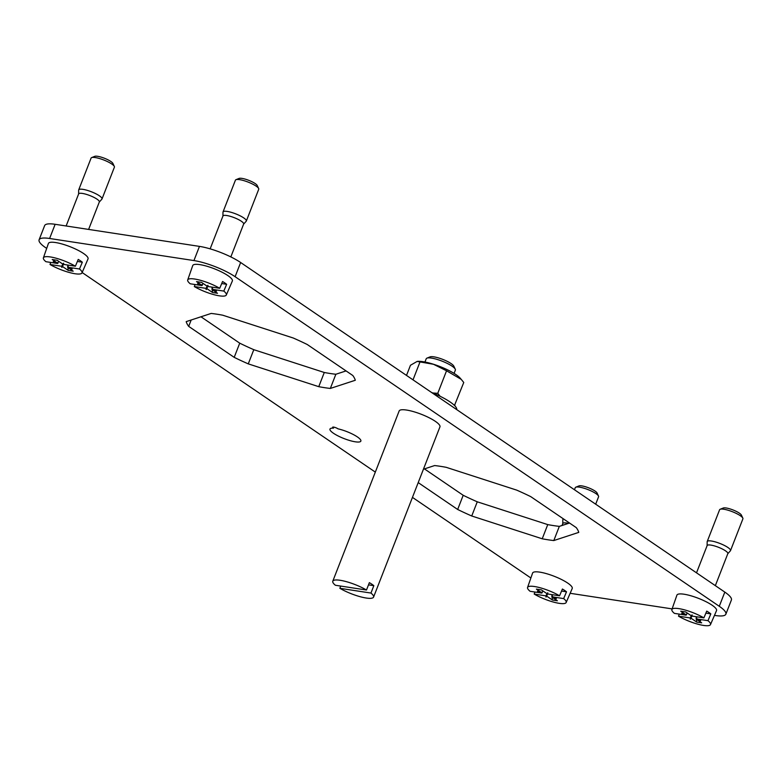 <?xml version="1.0" encoding="UTF-8"?>
<svg xmlns="http://www.w3.org/2000/svg" width="782" height="782" viewBox="0 0 782 782"><rect width="100%" height="100%" fill="white"/><g stroke="black" fill="none" stroke-linecap="round" stroke-linejoin="round"><path stroke-width="1.17" d="M424.43 468.897L463.198 495.289A90.673 20.557 -158.7 0 0 477.264 501.809L547.752 524.605A90.673 20.557 -158.7 0 0 559.326 526.374L553.803 540.558L578.768 532.376A90.673 20.557 -158.7 0 0 576.275 527.625L530.773 496.648A90.673 20.557 -158.7 0 0 516.697 490.118L446.209 467.323A90.673 20.557 -158.7 0 0 434.636 465.554L423.424 469.229M559.326 526.374L569.531 523.031M547.752 524.605L542.219 538.788A90.673 20.557 -158.7 0 0 553.803 540.558M477.264 501.809L471.732 515.993L542.219 538.788M463.198 495.289L457.666 509.473A90.673 20.557 -158.7 0 0 471.732 515.993M418.214 482.611L457.666 509.473M307.297 344.53A90.673 20.557 -158.7 0 0 293.23 338L222.743 315.205A90.673 20.557 -158.7 0 0 216.741 314.178A90.673 20.557 -158.7 0 0 211.169 313.435L186.194 321.627A90.673 20.557 -158.7 0 0 188.687 326.377L234.199 357.354A90.673 20.557 -158.7 0 0 248.265 363.874L318.753 386.67A90.673 20.557 -158.7 0 0 330.336 388.439L355.302 380.257A90.673 20.557 -158.7 0 0 352.809 375.507L307.297 344.53M200.964 316.778L239.732 343.171A90.673 20.557 -158.7 0 0 253.798 349.691L324.286 372.486A90.673 20.557 -158.7 0 0 335.859 374.255L346.064 370.912M335.859 374.255L330.336 388.439M324.286 372.486L318.753 386.67M253.798 349.691L248.265 363.874M239.732 343.171L234.199 357.354M191.179 319.985L188.687 326.377M333.865 427.128L333.474 428.145A16.569 3.754 -158.7 0 0 329.975 429.064A16.569 3.754 -158.7 0 0 344.051 438.585A16.569 3.754 -158.7 0 0 360.854 441.107A16.569 3.754 -158.7 0 0 353.894 434.831A16.569 3.754 -158.7 0 0 337.961 428.829A3.128 0.714 -158.7 0 0 334.804 427.363A3.128 0.714 -158.7 0 0 332.633 427.226A3.128 0.714 -158.7 0 0 333.474 428.145M530.87 577.976A31.27 7.087 -158.7 0 1 529.864 577.302L412.456 497.381M375.321 472.103L82.149 272.537M46.685 248.393L45.679 247.708A31.27 7.087 -158.7 0 1 39.1 239.8A31.27 7.087 -158.7 0 1 49.608 238.481L193.936 260.572A31.27 7.087 -158.7 0 1 235.108 276.701L719.284 606.285A31.27 7.087 -158.7 0 1 725.862 614.193A31.27 7.087 -158.7 0 1 715.354 615.512L714.465 615.375M725.862 614.193L731.395 600.009A31.27 7.087 -158.7 0 0 724.816 592.101L240.641 262.508A31.27 7.087 -158.7 0 0 199.459 246.389L55.141 224.297A31.27 7.087 -158.7 0 0 44.633 225.617L39.1 239.8M570.146 593.284A31.27 7.087 -158.7 0 0 571.036 593.43L672.109 608.895M373.571 597.106A21.886 4.966 21.3 0 1 357.051 595.786A21.886 4.966 21.3 0 1 339.857 588.299L370.961 593.059A21.886 4.966 21.3 0 1 373.571 597.106L439.943 426.864A21.886 4.966 -158.7 0 0 415.682 412.29A21.886 4.966 -158.7 0 0 399.162 410.961L332.78 581.212A21.886 4.966 21.3 0 1 349.31 582.531A21.886 4.966 21.3 0 1 366.494 590.019L369.368 582.639A21.886 4.966 21.3 0 1 373.835 585.679L368.498 584.868M226.311 295A20.713 4.692 21.3 0 1 210.69 293.709A20.713 4.692 21.3 0 1 194.337 286.574L206.037 288.363L206.125 289.555L207.054 288.763L212.548 292.507L217.513 293.27L212.01 289.516L216.487 291.139L212.108 289.291L223.808 291.08A20.713 4.692 21.3 0 1 226.311 295L232.352 281.012A21.261 4.819 -158.7 0 0 208.794 266.809A21.261 4.819 -158.7 0 0 192.734 265.557L187.709 279.946A20.713 4.692 21.3 0 1 203.359 281.158A20.713 4.692 21.3 0 1 219.713 288.294L208.012 286.505L207.787 285.577L207.895 286.104M81.983 272.908A20.713 4.692 21.3 0 1 66.362 271.618A20.713 4.692 21.3 0 1 50.019 264.492L61.71 266.281L61.798 267.464L62.726 266.672L68.23 270.416L73.185 271.178L67.692 267.434L72.159 269.057L67.78 267.209L79.481 268.998A20.713 4.692 21.3 0 1 81.983 272.908L88.024 258.92A21.261 4.819 -158.7 0 0 64.466 244.717A21.261 4.819 -158.7 0 0 48.406 243.476L43.391 257.855A20.713 4.692 21.3 0 1 59.041 259.077A20.713 4.692 21.3 0 1 75.385 266.212L63.684 264.414L63.469 263.485L63.577 264.023M710.486 624.583A20.713 4.692 21.3 0 1 694.866 623.303A20.713 4.692 21.3 0 1 678.512 616.167L690.213 617.956L690.301 619.149L691.229 618.347L696.723 622.101L701.689 622.853L696.185 619.109L700.662 620.732L696.283 618.885L707.984 620.673A20.713 4.692 21.3 0 1 710.486 624.583L716.527 610.595A21.261 4.819 -158.7 0 0 692.969 596.402A21.261 4.819 -158.7 0 0 676.909 595.151L671.885 609.54A20.713 4.692 21.3 0 1 687.534 610.752A20.713 4.692 21.3 0 1 703.888 617.888L692.187 616.099L691.972 615.17L692.07 615.698M566.168 602.502A20.713 4.692 21.3 0 1 550.548 601.211A20.713 4.692 21.3 0 1 534.194 594.076L545.895 595.864L545.973 597.057L546.901 596.265L552.405 600.009L557.371 600.772L551.867 597.028L556.344 598.641L551.965 596.793L563.656 598.592A20.713 4.692 21.3 0 1 566.168 602.502L572.209 588.514A21.261 4.819 -158.7 0 0 548.651 574.311A21.261 4.819 -158.7 0 0 532.591 573.059L527.567 587.448A20.713 4.692 21.3 0 1 543.216 588.66A20.713 4.692 21.3 0 1 559.56 595.796L547.869 594.007L547.644 593.079L547.752 593.606M366.494 590.019L335.39 585.259A21.886 4.966 21.3 0 1 332.78 581.212M339.857 588.299L340.727 586.07M370.961 593.059L373.835 585.679M424.949 362.027L426.229 358.762A15.63 3.548 21.3 0 1 426.923 358.146A15.63 3.548 21.3 0 1 438.028 359.7A15.63 3.548 21.3 0 1 455.261 369.192A15.63 3.548 21.3 0 1 455.359 370.121L454.088 373.385M426.923 358.146L430.032 356.885A13.128 2.981 -158.7 0 1 439.357 358.185A13.128 2.981 21.3 0 1 453.824 366.162L455.261 369.192M456.717 409.602A31.27 7.087 -158.7 0 0 431.517 392.447M460.94 379.035L460.021 377.989A24.956 5.66 -158.7 0 0 433.502 364.256A24.956 5.66 -158.7 0 0 417.471 361.392A24.956 5.66 -158.7 0 0 417.275 361.421M406.503 375.428L410.472 365.262L417.129 361.431L433.472 364.275L446.551 370.776L437.764 393.336L440.11 396.269M454.479 405.447L463.755 382.486L461.253 379.378L446.551 370.776M454.958 405.037L453.755 404.773M419.914 362.164L413.013 379.857M432.808 392.975L437.764 393.336M194.337 286.574L195.08 284.521M208.012 286.505L207.924 285.313L206.995 286.104L201.492 282.361L196.536 281.608L202.039 285.352L197.563 283.729L201.942 285.577L190.241 283.788A20.713 4.692 21.3 0 1 187.709 279.946M206.037 288.363L207.25 285.958M206.125 289.555L206.428 288.04L207.054 288.763M211.932 287.102L212.108 288.597M212.225 289.663L212.548 292.507M207.865 285.977L206.976 288.255M223.808 291.08L226.653 284.306L221.707 283.543M212.645 287.219L212.108 289.291M207.924 285.313L206.995 286.104M202.039 285.352L203.056 283.426M219.713 288.294L222.557 281.51A20.977 4.751 21.3 0 1 226.653 284.306M222.929 216.184A11.104 2.512 21.3 0 1 222.968 215.979A11.104 2.512 21.3 0 1 231.345 216.643A11.104 2.512 21.3 0 1 243.652 224.043L230.837 256.916M201.844 284.668L202.382 285.137M222.929 216.076L222.978 212.196A12.512 2.835 21.3 0 1 223.026 211.961L235.421 180.173A12.512 2.835 21.3 0 1 235.978 179.684L239.077 178.423A10.01 2.268 21.3 0 1 246.183 179.42A10.01 2.268 21.3 0 1 257.21 185.49L258.647 188.521A12.512 2.835 21.3 0 1 258.725 189.264L246.33 221.042A12.512 2.835 21.3 0 1 246.203 221.247L243.613 224.141M235.978 179.684A12.512 2.835 21.3 0 1 244.854 180.935A12.512 2.835 21.3 0 1 258.647 188.521M223.026 211.961A12.512 2.835 21.3 0 1 232.469 212.714A12.512 2.835 21.3 0 1 246.33 221.042M212.704 288.92L211.942 289.017L212.645 287.209M206.761 288.001L207.67 285.674L206.761 288.011M212.01 289.516L211.942 289.017M50.019 264.492L50.752 262.439M63.684 264.414L63.606 263.231L62.677 264.023L57.174 260.279L52.208 259.516L57.712 263.26L53.235 261.638L57.614 263.485L45.923 261.696A20.713 4.692 21.3 0 1 43.391 257.855M61.71 266.281L62.922 263.866M61.798 267.464L62.11 265.958L62.726 266.672M67.614 265.02L67.78 266.515M67.907 267.581L68.23 270.416M63.547 263.896L62.658 266.173M79.481 268.998L82.325 262.214L77.379 261.462M68.386 266.828L67.614 266.926L68.317 265.127L67.78 267.209M63.606 263.231L62.677 264.023M57.712 263.26L58.728 261.335M75.385 266.212L78.229 259.428A20.977 4.751 21.3 0 1 82.325 262.214M78.611 194.102A11.104 2.512 21.3 0 1 78.65 193.887A11.104 2.512 21.3 0 1 87.027 194.562A11.104 2.512 21.3 0 1 99.334 201.952L88.62 229.419M57.516 262.576L58.054 263.045M78.611 193.985L78.659 190.114A12.512 2.835 21.3 0 1 78.708 189.87L91.093 158.091A12.512 2.835 21.3 0 1 91.65 157.602L94.759 156.341A10.01 2.268 21.3 0 1 101.865 157.338A10.01 2.268 21.3 0 1 112.891 163.409L114.319 166.439A12.512 2.835 21.3 0 1 114.397 167.182L102.012 198.96A12.512 2.835 21.3 0 1 101.885 199.166L99.294 202.049M91.65 157.602A12.512 2.835 21.3 0 1 100.536 158.844A12.512 2.835 21.3 0 1 114.319 166.439M78.708 189.87A12.512 2.835 21.3 0 1 88.141 190.622A12.512 2.835 21.3 0 1 102.012 198.96M62.433 265.919L63.342 263.583L62.433 265.919M67.692 267.434L67.614 266.926M678.512 616.167L679.255 614.114M692.187 616.099L692.099 614.906L691.171 615.698L685.677 611.954L680.711 611.192L686.215 614.935L681.738 613.323L686.117 615.17L674.416 613.371A20.713 4.692 21.3 0 1 671.885 609.54M690.213 617.956L691.425 615.542M690.301 619.149L690.614 617.633L691.229 618.347M696.107 616.695L696.283 618.191M696.4 619.256L696.723 622.101M692.041 615.571L691.161 617.848M707.984 620.673L710.828 613.89L705.882 613.137M696.879 618.513L696.117 618.611L696.821 616.803L696.283 618.885M692.099 614.906L691.171 615.698M686.215 614.935L687.231 613.01M703.888 617.888L706.733 611.104A20.977 4.751 21.3 0 1 710.828 613.89M707.104 545.777A11.104 2.512 21.3 0 1 707.143 545.562A11.104 2.512 21.3 0 1 715.53 546.237A11.104 2.512 21.3 0 1 727.827 553.627L715.344 585.659M686.019 614.251L686.557 614.72M707.104 545.67L707.163 541.789A12.512 2.835 21.3 0 1 707.202 541.545L719.596 509.766A12.512 2.835 21.3 0 1 720.154 509.278L723.262 508.017A10.01 2.268 21.3 0 1 730.359 509.014A10.01 2.268 21.3 0 1 741.395 515.084L742.822 518.114A12.512 2.835 21.3 0 1 742.9 518.857L730.505 550.636A12.512 2.835 21.3 0 1 730.378 550.841L727.788 553.734M720.154 509.278A12.512 2.835 21.3 0 1 729.039 510.519A12.512 2.835 21.3 0 1 742.822 518.114M707.202 541.545A12.512 2.835 21.3 0 1 716.644 542.297A12.512 2.835 21.3 0 1 730.505 550.636M690.936 617.594L691.845 615.258L690.936 617.594M696.185 619.109L696.117 618.611M534.194 594.076L534.927 592.033M547.869 594.007L547.781 592.815L546.853 593.606L541.349 589.863L536.393 589.11L541.887 592.854L537.42 591.231L541.799 593.079L530.098 591.29A20.713 4.692 21.3 0 1 527.567 587.448M545.895 595.864L547.097 593.46M545.973 597.057L546.286 595.542L546.901 596.265M551.789 594.603L551.955 596.099M552.082 597.174L552.405 600.009M547.723 593.479L546.833 595.757M563.656 598.592L566.51 591.808L561.554 591.045M552.561 596.422L551.799 596.519L552.503 594.721L551.965 596.793M547.781 592.815L546.853 593.606M541.887 592.854L542.904 590.928M559.56 595.796L562.414 589.022A20.977 4.751 21.3 0 1 566.51 591.808M562.786 523.696A11.104 2.512 21.3 0 1 562.825 523.481A11.104 2.512 21.3 0 1 568.455 523.383M541.701 592.169L542.239 592.639M574.467 489.757L575.269 487.685A12.512 2.835 21.3 0 1 575.835 487.186L578.934 485.925A10.01 2.268 21.3 0 1 586.041 486.922A10.01 2.268 21.3 0 1 597.067 492.992L598.494 496.032A12.512 2.835 21.3 0 1 598.582 496.766L595.679 504.194M575.835 487.186A12.512 2.835 21.3 0 1 584.711 488.437A12.512 2.835 21.3 0 1 598.494 496.032M562.786 523.578L562.835 519.698A12.512 2.835 21.3 0 1 562.884 519.463A12.512 2.835 21.3 0 1 563.519 518.935M546.618 595.503L547.517 593.176L546.608 595.513M551.867 597.028L551.799 596.519M55.141 224.297L49.608 238.481M199.459 246.389L193.936 260.572M240.641 262.508L235.108 276.701M724.816 592.101L719.284 606.285M210.153 248.852L222.968 215.979M66.138 225.978L78.65 193.887M696.518 572.835L707.143 545.562M562.043 525.484L562.825 523.481M562.884 519.463L563.177 518.71"/></g></svg>
